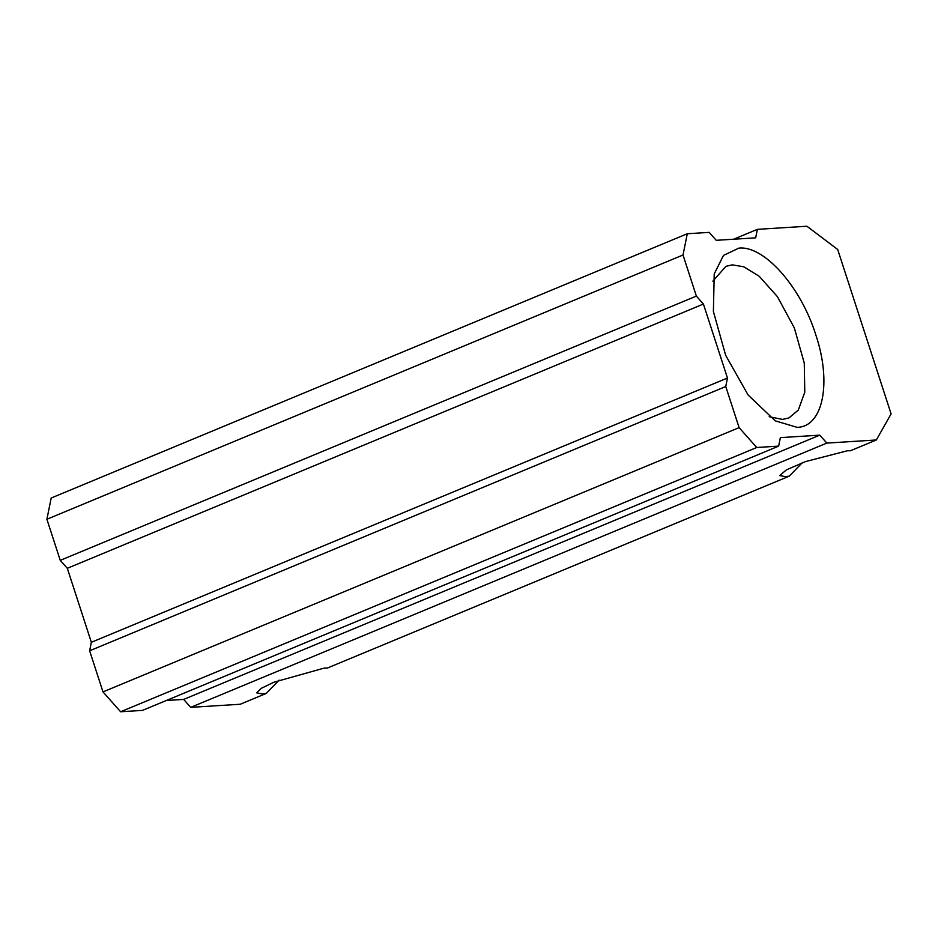 <?xml version="1.0" encoding="UTF-8"?>
<svg xmlns="http://www.w3.org/2000/svg" width="938" height="938" viewBox="0 0 938 938"><rect width="100%" height="100%" fill="white"/><g stroke="black" fill="none" stroke-linecap="round" stroke-linejoin="round"><path stroke-width="1.41" d="M733.586 239.237L757.376 229.353L806.903 226.234L837.681 249.473L891.1 413.893L876.35 439.981L850.379 450.768L847.389 450.768L805.449 461.613L786.337 469.891L779.736 475.566L785.188 476.61L789.233 476.176L327.35 668.055L324.36 668.055L273.978 682.196L261.21 688.363L256.707 692.854L262.159 693.897L266.204 693.463L279.102 680.144M757.376 229.353L755.676 237.842L716.245 240.316L709.198 232.378L687.284 233.75L51.18 498.019L46.9 519.265L60.255 560.361L67.313 568.311L91.349 642.295L89.638 650.796L102.992 691.904L120.627 711.766L142.529 710.383L778.646 446.125L756.743 447.496L120.627 711.766M166.319 700.498L183.66 699.42L190.719 707.358L240.234 704.25L266.204 693.463M738.898 248.124C764.013 245.287 800.864 286.805 815.767 334.737C831.983 382.575 823.048 426.978 797.124 427.341L775.234 420.845L748.067 394.945L725.66 355.326L713.396 311.522L714.217 273.966L723.491 255.382L738.898 248.124M687.284 233.75L683.016 254.995L696.371 296.091L703.418 304.041L727.466 378.026L725.754 386.526L739.109 427.634L756.743 447.496M876.35 439.981L826.835 443.088L819.777 435.15L780.357 437.624L778.646 446.125M802.131 462.856L789.233 476.176M826.835 443.088L190.719 707.358M183.66 699.42L819.777 435.15M739.109 427.634L102.992 691.904M725.754 386.526L89.638 650.796M91.349 642.295L727.466 378.026M703.418 304.041L67.313 568.311M60.255 560.361L696.371 296.091M683.016 254.995L46.9 519.265M712.88 281.177L725.918 266.322L732.297 264.856L743.717 266.791L759.147 276.229L777.414 296.643L794.322 327.901L804.265 363.076L804.781 392.154L798.32 410.047L788.905 417.949L782.515 419.415L769.183 416.707"/></g></svg>

